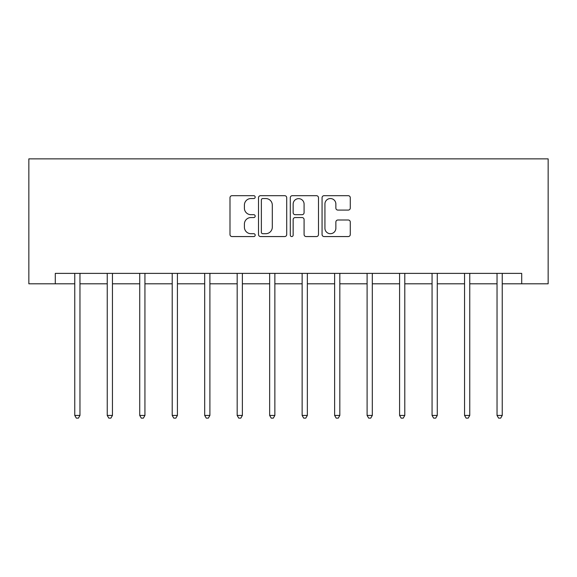 <?xml version="1.0" encoding="UTF-8"?>
<svg xmlns="http://www.w3.org/2000/svg" width="577" height="577" viewBox="0 0 577 577"><rect width="100%" height="100%" fill="white"/><g stroke="black" fill="none" stroke-linecap="round" stroke-linejoin="round"><path stroke-width="0.87" d="M255.185 197.118A1.428 1.428 0 0 0 253.757 195.682L232.041 195.682A2.041 2.041 0 0 0 229.992 197.731L229.992 234.514A2.041 2.041 0 0 0 232.041 236.563L253.757 236.563A1.428 1.428 0 0 0 255.185 235.127A1.428 1.428 0 0 0 253.757 233.699L250.945 233.699A6.542 6.542 0 0 1 244.403 227.158L244.403 224.092A6.542 6.542 0 0 1 250.945 217.551L253.757 217.551A1.428 1.428 0 0 0 255.185 216.123A1.428 1.428 0 0 0 253.757 214.694L250.945 214.694A6.542 6.542 0 0 1 244.403 208.153L244.403 205.087A6.542 6.542 0 0 1 250.945 198.546L253.757 198.546A1.428 1.428 0 0 0 255.185 197.118M348.234 210.093A2.041 2.041 0 0 0 350.275 208.052L350.275 197.731A2.041 2.041 0 0 0 348.234 195.682L324.115 195.682A2.041 2.041 0 0 0 322.067 197.731L322.067 234.514A2.041 2.041 0 0 0 324.115 236.563L348.234 236.563A2.041 2.041 0 0 0 350.275 234.514L350.275 222.051A2.041 2.041 0 0 0 348.234 220.003L337.913 220.003A2.041 2.041 0 0 0 335.864 222.051L335.864 228.232A5.467 5.467 0 0 1 330.397 233.699A5.467 5.467 0 0 1 324.93 228.232L324.93 204.013A5.467 5.467 0 0 1 330.397 198.546A5.467 5.467 0 0 1 335.864 204.013L335.864 208.052A2.041 2.041 0 0 0 337.913 210.093L348.234 210.093M55.291 283.797L55.291 273.383L521.709 273.383L521.709 283.797L548.15 283.797L548.15 158.863L28.85 158.863L28.85 283.797L74.765 283.797M286.711 197.731A2.041 2.041 0 0 0 284.67 195.682L260.552 195.682A2.041 2.041 0 0 0 258.51 197.731L258.51 234.514A2.041 2.041 0 0 0 260.552 236.563L284.67 236.563A2.041 2.041 0 0 0 286.711 234.514L286.711 197.731M292.33 195.682L316.448 195.682A2.041 2.041 0 0 1 318.49 197.731L318.49 234.514A2.041 2.041 0 0 1 316.448 236.563L306.127 236.563A2.041 2.041 0 0 1 304.086 234.514L304.086 219.599A2.041 2.041 0 0 0 302.038 217.551L295.193 217.551A2.041 2.041 0 0 0 293.152 219.599L293.152 235.127A1.428 1.428 0 0 1 291.717 236.563A1.428 1.428 0 0 1 290.289 235.127L290.289 197.731A2.041 2.041 0 0 1 292.33 195.682M79.965 283.797L107.243 283.797M112.45 283.797L139.728 283.797M144.935 283.797L172.213 283.797M177.413 283.797L204.691 283.797M209.898 283.797L237.176 283.797M242.376 283.797L269.654 283.797M274.861 283.797L302.139 283.797M307.346 283.797L334.624 283.797M339.824 283.797L367.102 283.797M372.309 283.797L399.587 283.797M404.787 283.797L432.065 283.797M437.272 283.797L464.55 283.797M469.757 283.797L497.035 283.797M502.235 283.797L521.709 283.797M262.802 198.546A1.428 1.428 0 0 0 261.367 199.974L261.367 232.271A1.428 1.428 0 0 0 262.802 233.699L265.759 233.699A6.542 6.542 0 0 0 272.301 227.158L272.301 205.087A6.542 6.542 0 0 0 265.759 198.546L262.802 198.546M304.086 204.114A5.467 5.467 0 0 0 298.619 198.647A5.467 5.467 0 0 0 293.152 204.114L293.152 212.646A2.041 2.041 0 0 0 295.193 214.694L302.038 214.694A2.041 2.041 0 0 0 304.086 212.646L304.086 204.114M80.239 273.383L80.116 273.686A2.084 2.084 0 0 0 79.965 274.464L79.965 415.433L74.765 415.433L74.765 274.464A2.084 2.084 0 0 0 74.613 273.686L74.491 273.383M79.965 415.433L78.407 418.137L76.323 418.137L74.765 415.433M112.724 273.383L112.602 273.686A2.084 2.084 0 0 0 112.45 274.464L112.45 415.433L107.243 415.433L107.243 274.464A2.084 2.084 0 0 0 107.091 273.686L106.969 273.383M112.45 415.433L110.885 418.137L108.808 418.137L107.243 415.433M145.209 273.383L145.079 273.686A2.084 2.084 0 0 0 144.935 274.464L144.935 415.433L139.728 415.433L139.728 274.464A2.084 2.084 0 0 0 139.576 273.686L139.454 273.383M144.935 415.433L143.37 418.137L141.286 418.137L139.728 415.433M177.687 273.383L177.565 273.686A2.084 2.084 0 0 0 177.413 274.464L177.413 415.433L172.213 415.433L172.213 274.464A2.084 2.084 0 0 0 172.061 273.686L171.939 273.383M177.413 415.433L175.855 418.137L173.771 418.137L172.213 415.433M210.172 273.383L210.05 273.686A2.084 2.084 0 0 0 209.898 274.464L209.898 415.433L204.691 415.433L204.691 274.464A2.084 2.084 0 0 0 204.539 273.686L204.417 273.383M209.898 415.433L208.333 418.137L206.256 418.137L204.691 415.433M242.65 273.383L242.528 273.686A2.084 2.084 0 0 0 242.376 274.464L242.376 415.433L237.176 415.433L237.176 274.464A2.084 2.084 0 0 0 237.024 273.686L236.902 273.383M242.376 415.433L240.818 418.137L238.734 418.137L237.176 415.433M275.135 273.383L275.013 273.686A2.084 2.084 0 0 0 274.861 274.464L274.861 415.433L269.654 415.433L269.654 274.464A2.084 2.084 0 0 0 269.502 273.686L269.38 273.383M274.861 415.433L273.303 418.137L271.219 418.137L269.654 415.433M307.62 273.383L307.498 273.686A2.084 2.084 0 0 0 307.346 274.464L307.346 415.433L302.139 415.433L302.139 274.464A2.084 2.084 0 0 0 301.987 273.686L301.865 273.383M307.346 415.433L305.781 418.137L303.697 418.137L302.139 415.433M340.098 273.383L339.976 273.686A2.084 2.084 0 0 0 339.824 274.464L339.824 415.433L334.624 415.433L334.624 274.464A2.084 2.084 0 0 0 334.472 273.686L334.35 273.383M339.824 415.433L338.266 418.137L336.182 418.137L334.624 415.433M372.583 273.383L372.461 273.686A2.084 2.084 0 0 0 372.309 274.464L372.309 415.433L367.102 415.433L367.102 274.464A2.084 2.084 0 0 0 366.95 273.686L366.828 273.383M372.309 415.433L370.744 418.137L368.667 418.137L367.102 415.433M405.061 273.383L404.939 273.686A2.084 2.084 0 0 0 404.787 274.464L404.787 415.433L399.587 415.433L399.587 274.464A2.084 2.084 0 0 0 399.435 273.686L399.313 273.383M404.787 415.433L403.229 418.137L401.145 418.137L399.587 415.433M437.546 273.383L437.424 273.686A2.084 2.084 0 0 0 437.272 274.464L437.272 415.433L432.065 415.433L432.065 274.464A2.084 2.084 0 0 0 431.921 273.686L431.791 273.383M437.272 415.433L435.714 418.137L433.63 418.137L432.065 415.433M470.031 273.383L469.909 273.686A2.084 2.084 0 0 0 469.757 274.464L469.757 415.433L464.55 415.433L464.55 274.464A2.084 2.084 0 0 0 464.398 273.686L464.276 273.383M469.757 415.433L468.192 418.137L466.115 418.137L464.55 415.433M502.509 273.383L502.387 273.686A2.084 2.084 0 0 0 502.235 274.464L502.235 415.433L497.035 415.433L497.035 274.464A2.084 2.084 0 0 0 496.884 273.686L496.761 273.383M502.235 415.433L500.677 418.137L498.593 418.137L497.035 415.433"/></g></svg>
